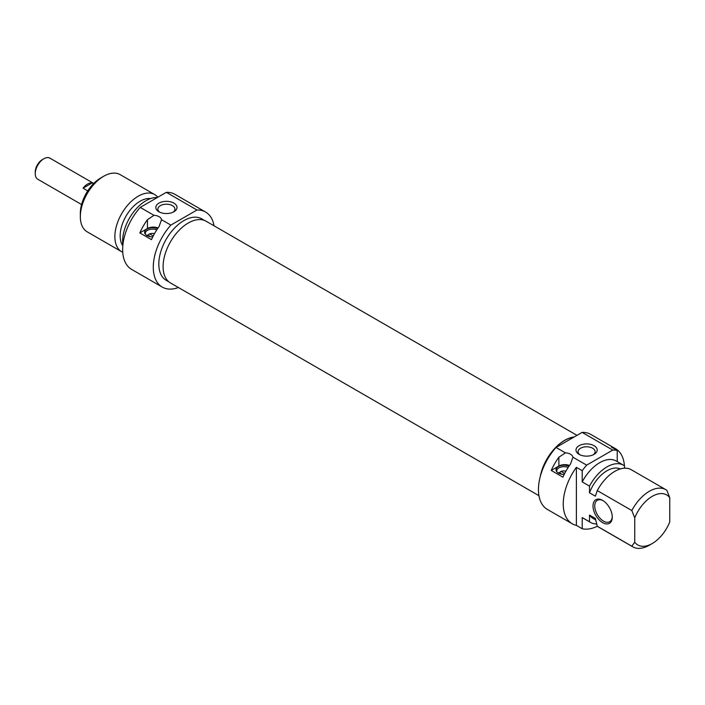 <?xml version="1.0" encoding="UTF-8"?>
<svg xmlns="http://www.w3.org/2000/svg" width="705" height="705" viewBox="0 0 705 705"><rect width="100%" height="100%" fill="white"/><g stroke="black" fill="none" stroke-linecap="round" stroke-linejoin="round"><path stroke-width="1.06" d="M576.998 435.355L206.107 221.229A35.629 20.568 120 0 0 178.656 230.773A35.629 20.568 120 0 0 163.102 266.631A35.629 20.568 120 0 0 170.478 282.943L538.937 495.677M540.189 476.836A35.629 20.568 -60 0 1 574.187 436.977M43.86 158.757L42.397 159.594A10.108 5.834 120 0 0 35.25 171.976L35.25 173.668A12.17 7.032 -60 0 1 43.86 158.757A12.17 7.032 -60 0 1 49.94 158.149L93.747 183.441M81.569 204.529L37.77 179.237A12.17 7.032 -60 0 1 35.25 173.668M87.737 190.888L83.058 188.182A12.17 7.032 -60 0 1 92.196 182.903L93.518 183.67M83.058 188.182L92.196 182.903M166.327 192.324L196.968 210.011A43.331 25.019 -60 0 1 205.578 212.038L174.946 194.342A43.331 25.019 120 0 0 166.327 192.324L140.233 207.393A43.331 25.019 120 0 0 131.615 269.389L162.256 287.085A43.331 25.019 -60 0 1 170.866 225.08L161.507 219.678L161.533 220.26M205.578 212.038A43.331 25.019 -60 0 1 214.056 225.811M178.427 287.534A43.331 25.019 -60 0 1 162.256 287.085M153.972 215.325A8.257 4.768 180 0 1 161.507 219.678L159.119 226.42A43.331 25.019 120 0 0 151.478 239.647L139.81 232.906A43.331 25.019 -60 0 1 147.442 219.678L153.972 215.325L140.233 207.393M170.866 225.08L196.968 210.011M168.944 281.894L166.177 280.29A35.488 20.489 -60 0 1 160.731 251.852A35.488 20.489 -60 0 1 183.917 220.586A35.488 20.489 -60 0 1 201.665 218.823L204.432 220.427M157.285 197.55A33.012 19.061 120 0 0 145.988 200.705A33.012 19.061 120 0 0 122.89 244.917M150.579 198.581A28.27 16.321 120 0 0 140.145 201.207A28.27 16.321 120 0 0 122.811 245.781M157.832 197.233A33.012 19.061 120 0 0 154.721 194.58A33.012 19.061 120 0 0 138.215 196.219A33.012 19.061 120 0 0 116.642 225.309A33.012 19.061 120 0 0 121.709 251.756A33.012 19.061 120 0 0 122.74 252.284M121.709 251.756L87.173 231.822A33.012 19.061 -60 0 1 80.335 216.708A33.012 19.061 -60 0 1 103.679 176.276A33.012 19.061 -60 0 1 120.185 174.637L154.721 194.58M100.753 177.96L103.679 176.276L100.753 177.96A28.887 16.673 120 0 0 80.335 213.342L80.335 216.708M158.916 211.764A10.593 6.116 0 0 0 173.897 211.764A10.593 6.116 0 0 0 173.897 203.119A10.593 6.116 0 0 0 158.916 203.119A10.593 6.116 0 0 0 158.916 211.764L158.916 211.764M159.727 212.187A8.53 4.926 180 0 1 157.885 209.129A8.53 4.926 180 0 1 166.406 204.203A8.53 4.926 180 0 1 174.937 209.129A8.53 4.926 180 0 1 173.095 212.187M158.026 227.971A8.257 4.768 0 0 0 147.442 228.499L139.81 232.906M157.515 228.72A7.94 4.583 0 0 0 147.697 228.667A7.94 4.583 0 0 0 145.309 234.157A7.94 4.583 0 0 0 146.94 235.532A7.94 4.583 0 0 0 152.791 236.871M145.679 234.58A7.217 4.168 180 0 1 145.327 233.302A7.217 4.168 180 0 1 149.24 229.592A7.217 4.168 180 0 1 156.739 229.909M148.72 235.708L148.72 234.36L149.619 233.866A5.781 3.331 180 0 1 154.527 233.602M147.107 235.62A5.781 3.331 180 0 1 147.574 235.047L146.675 235.532M150.465 236.713L147.574 235.047M149.619 233.866L153.249 235.963M597.311 526.274A43.331 25.019 -60 0 1 582.215 528.759L582.215 517.558L589.503 521.77L589.503 515.073L595.346 518.439L597.285 526.256L631.821 546.199A33.012 19.061 120 0 0 632.817 546.851A33.012 19.061 120 0 0 649.323 545.212L652.24 543.529A28.887 16.673 -60 0 1 634.738 542.198L631.821 546.199M596.659 523.965A33.012 19.061 -60 0 1 590.508 522.423L583.211 518.21A33.012 19.061 -60 0 1 582.215 517.558M652.24 543.529A28.887 16.673 -60 0 0 669.75 521.982L669.75 497.686L666.833 490.319A33.012 19.061 120 0 0 665.828 489.667A33.012 19.061 120 0 0 631.821 510.535L597.285 490.601L595.346 496.17L589.503 492.804L589.503 486.106L582.215 481.894L582.215 470.693A43.331 25.019 -60 0 1 586.675 465.141L572.927 457.21L572.962 457.792M576.373 467.327L576.373 525.392A43.331 25.019 -60 0 1 572.222 523.771A43.331 25.019 -60 0 1 576.373 467.327L582.215 470.693M582.215 528.759L576.373 525.392M631.821 510.535L634.738 517.902L634.738 542.198M612.266 517.082A13.615 7.861 -120 0 0 602.634 500.4A13.615 7.861 -120 0 0 593.011 505.961A13.615 7.861 -120 0 0 602.634 522.634A13.615 7.861 -120 0 0 612.266 517.082M565.401 452.866A8.257 4.768 180 0 1 572.927 457.21L570.539 463.952A43.331 25.019 120 0 0 562.907 477.179L551.231 470.447A43.331 25.019 -60 0 1 558.871 457.219L565.401 452.866L556.034 447.455A43.331 25.019 120 0 0 547.415 509.451L572.222 523.771M615.544 448.724L590.746 434.403A43.331 25.019 120 0 0 582.127 432.385L612.768 450.081A43.331 25.019 -60 0 1 617.227 450.477L611.394 447.111A43.331 25.019 -60 0 1 615.544 448.724A43.331 25.019 -60 0 1 624.427 465.829M624.524 468.199L624.524 465.89A33.012 19.061 -60 0 0 623.52 465.238L616.223 461.026A33.012 19.061 -60 0 0 582.215 481.894M617.227 450.477L617.227 461.608M590.508 522.423A33.012 19.061 -60 0 1 589.503 521.77M586.675 465.141L612.768 450.081M595.663 519.92L592.879 518.307A28.27 16.321 -60 0 1 589.503 515.073M632.817 546.851L598.281 526.908A33.012 19.061 -60 0 1 597.285 526.256M634.738 517.902A28.887 16.673 -60 0 1 669.75 497.686M597.285 490.601A33.012 19.061 -60 0 1 631.292 469.733L665.828 489.667M589.503 492.804A28.27 16.321 -60 0 1 620.338 468.931M589.503 486.106A33.012 19.061 -60 0 1 623.52 465.238M612.257 516.553A12.382 7.147 60 0 1 609.702 521.735A12.382 7.147 60 0 1 600.166 518.422A12.382 7.147 60 0 1 594.756 505.961A12.382 7.147 60 0 1 597.32 500.294A12.382 7.147 60 0 1 603.083 500.673M582.127 432.385L556.034 447.455M594.077 445.701A10.593 6.116 -0 0 0 579.096 445.701A10.593 6.116 -0 0 0 579.096 454.355A10.593 6.116 -0 0 0 594.077 454.355A10.593 6.116 -0 0 0 594.077 445.701M569.446 465.503A8.257 4.768 -0 0 0 558.871 466.031L551.231 470.447M568.944 466.252A7.94 4.583 -0 0 0 559.127 466.199A7.94 4.583 -0 0 0 556.73 471.698A7.94 4.583 -0 0 0 564.22 474.403M579.907 454.778A8.53 4.926 180 0 1 578.056 451.711A8.53 4.926 180 0 1 583.326 447.164A8.53 4.926 180 0 1 592.623 448.23A8.53 4.926 180 0 1 595.117 451.711A8.53 4.926 180 0 1 593.275 454.778M557.1 472.112A7.217 4.168 180 0 1 556.756 470.834A7.217 4.168 180 0 1 560.669 467.133A7.217 4.168 180 0 1 568.168 467.441M540.532 475.558A35.488 20.489 -60 0 1 564.705 440.431A35.488 20.489 -60 0 1 573.914 437.135M560.14 473.24L560.14 471.892L561.039 471.398L564.679 473.496M561.885 474.245L559.003 472.579L558.104 473.073M561.039 471.398A5.781 3.331 180 0 1 565.948 471.134M558.527 473.161A5.781 3.331 180 0 1 559.003 472.579M147.442 219.678L147.442 228.499M558.871 457.219L558.871 466.031"/></g></svg>
